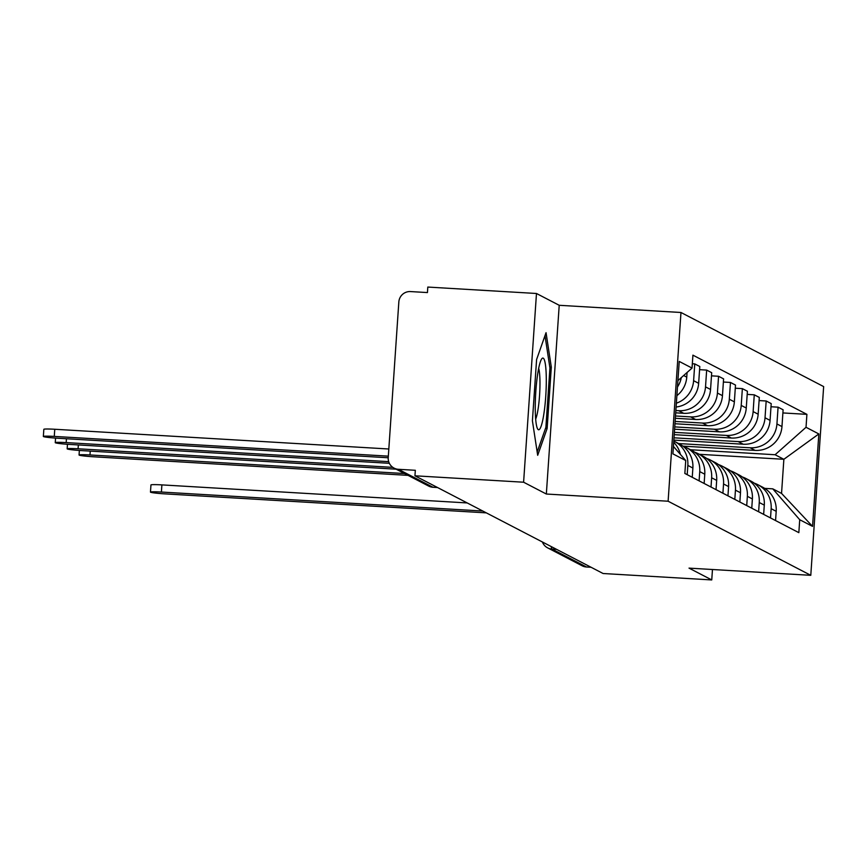 <?xml version="1.0" encoding="UTF-8"?>
<svg xmlns="http://www.w3.org/2000/svg" width="867" height="867" viewBox="0 0 867 867"><rect width="100%" height="100%" fill="white"/><g stroke="black" fill="none" stroke-linecap="round" stroke-linejoin="round"><path stroke-width="1.3" d="M536.478 293.49L523.603 482.215L414.946 475.799L603.096 573.51L711.753 579.936L689.027 568.123L810.786 575.32L823.65 386.584L680.974 312.488L559.215 305.292L536.478 293.49L427.81 287.064L427.442 292.569L410.514 291.572A11.054 10.913 -62.6 0 0 398.842 301.933L388.232 457.646A11.054 10.913 -62.6 0 0 398.397 469.296L432.958 487.243A11.054 1.571 93.4 0 0 433.056 487.276A11.054 1.571 93.4 0 0 433.164 487.254M523.603 482.215L546.34 494.027L668.11 501.224L810.786 575.32M414.946 475.799L415.326 470.293L398.397 469.296M711.753 579.936L712.468 569.511M591.099 567.278L586.547 567.007A11.054 10.913 117.4 0 1 582.201 565.815L547.641 547.868A11.054 10.913 -62.6 0 0 551.986 549.06L586.547 567.007M683.033 446.137L755.124 450.396A25.425 25.11 -62.6 0 0 781.969 426.575L783.107 409.788L778.078 407.176L776.93 423.952A25.425 25.11 117.4 0 1 750.085 447.784L678.633 443.557M771.153 508.691L776.193 511.302A25.425 25.11 -62.6 0 0 762.787 487.265L757.758 484.653A25.425 25.11 117.4 0 1 771.153 508.691L770.525 517.946M776.193 511.302L775.564 520.568M770.991 406.753L778.078 407.176M754.182 483.136A25.425 25.11 117.4 0 1 757.758 484.653M673.854 440.122L743.225 444.218A25.425 25.11 -62.6 0 0 770.069 420.387L771.207 403.61L766.179 400.988L765.03 417.775A25.425 25.11 117.4 0 1 738.185 441.596L674.006 437.813M763.654 514.38L764.293 505.125A25.425 25.11 -62.6 0 0 750.887 481.077L745.848 478.465A25.425 25.11 117.4 0 1 759.254 502.513L758.625 511.768M759.091 400.576L766.179 400.988M742.282 476.948A25.425 25.11 117.4 0 1 745.848 478.465M674.223 434.66L731.325 438.03A25.425 25.11 -62.6 0 0 758.159 414.209L759.308 397.422L754.268 394.81L753.13 411.597A25.425 25.11 117.4 0 1 726.286 435.418L674.385 432.351M751.754 508.203L752.383 498.948A25.425 25.11 -62.6 0 0 738.987 474.899L733.948 472.287A25.425 25.11 117.4 0 1 747.354 496.325L746.715 505.591M747.191 394.387L754.268 394.81M730.372 470.77A25.425 25.11 117.4 0 1 733.948 472.287M674.591 429.208L719.415 431.853A25.425 25.11 -62.6 0 0 746.259 408.021L747.408 391.245L742.369 388.633L741.22 405.409A25.425 25.11 117.4 0 1 714.386 429.241L674.754 426.9M739.854 502.015L740.483 492.759A25.425 25.11 -62.6 0 0 727.077 468.722L722.048 466.099A25.425 25.11 117.4 0 1 735.444 490.148L734.815 499.403M735.292 388.21L742.369 388.633M718.472 464.593A25.425 25.11 117.4 0 1 722.048 466.099M674.97 423.746L707.515 425.675A25.425 25.11 -62.6 0 0 734.36 401.844L735.498 385.067L730.469 382.445L729.32 399.232A25.425 25.11 117.4 0 1 702.476 423.053L675.122 421.438M727.955 495.837L728.583 486.582A25.425 25.11 -62.6 0 0 715.177 462.534L710.149 459.922A25.425 25.11 117.4 0 1 723.544 483.97L722.915 493.225M723.381 382.033L730.469 382.445M706.572 458.405A25.425 25.11 117.4 0 1 710.149 459.922M675.339 418.295L695.616 419.487A25.425 25.11 -62.6 0 0 722.46 395.666L723.598 378.879L718.559 376.267L717.421 393.044A25.425 25.11 117.4 0 1 690.576 416.875L675.501 415.987M716.044 489.66L716.673 480.394A25.425 25.11 -62.6 0 0 703.278 456.356L698.238 453.744A25.425 25.11 117.4 0 1 711.644 477.782L711.016 487.037M711.482 375.844L718.559 376.267M694.673 452.227A25.425 25.11 117.4 0 1 698.238 453.744M675.707 412.833L683.705 413.31A25.425 25.11 -62.6 0 0 710.55 389.478L711.699 372.702L706.659 370.09L705.521 386.866A25.425 25.11 117.4 0 1 678.677 410.698L675.87 410.524M704.145 483.472L704.773 474.216A25.425 25.11 -62.6 0 0 691.378 450.179L686.339 447.556A25.425 25.11 117.4 0 1 699.745 471.605L699.105 480.86M699.582 369.667L706.659 370.09M682.763 446.05A25.425 25.11 117.4 0 1 686.339 447.556M676.108 407.013A25.425 25.11 -62.6 0 0 698.65 383.301L699.799 366.513L694.76 363.902L693.611 380.689A25.425 25.11 117.4 0 1 676.368 403.198M692.245 477.294L692.874 468.039A25.425 25.11 -62.6 0 0 679.468 443.991L674.439 441.379A25.425 25.11 117.4 0 1 687.834 465.416L687.206 474.683M692.332 363.761L694.76 363.902M673.789 441.054A25.425 25.11 117.4 0 1 674.439 441.379M676.878 395.655A25.425 25.11 -62.6 0 0 686.751 377.123L687.065 372.496M680.378 454.395A25.425 25.11 -62.6 0 0 673.702 442.311M681.31 377.611A25.425 25.11 117.4 0 1 677.474 386.975M699.311 454.297L783.866 459.293L775.098 454.742L806.028 427.29L818.838 433.944L812.542 526.377L799.721 519.723L798.843 532.652L684.854 473.458L685.732 460.529L673.421 446.418A25.425 25.11 117.4 0 1 673.486 446.494M775.098 454.742L690.544 449.745M764.716 488.381L772.768 488.847L781.546 493.41L783.866 459.293L818.838 433.944M685.732 460.529L672.911 453.864L679.219 361.431L692.039 368.085L677.907 380.624M806.028 427.29L806.906 414.35L692.917 355.156L692.039 368.085M680.974 312.488L668.11 501.224M559.215 305.292L546.34 494.027M532.414 420.831L537.681 455.305L547.142 428.471L551.314 367.164L546.047 332.679L536.597 359.512L532.414 420.831M799.721 519.723L772.768 488.847M782.901 412.941L806.906 414.35M812.542 526.377L781.546 493.41M549.797 367.077L551.314 367.164M545.516 428.374L547.142 428.471M482.811 511.042L161.403 492.044A12.712 0.802 -176.1 0 0 150.468 492.098L150.956 484.946A12.712 0.802 3.9 0 1 161.891 484.891L467.205 502.936M150.468 492.098A12.712 0.802 -176.1 0 0 164.903 493.876L486.322 512.863M546.286 378.283A35.915 5.115 93.4 0 0 541.55 359.133A35.915 5.115 93.4 0 0 535.264 409.582A35.915 5.115 93.4 0 0 537.453 428.58A35.915 5.115 93.4 0 0 543.403 416.745A35.915 5.115 93.4 0 0 546.286 378.283M535.665 419.097A27.191 3.869 93.4 0 0 539.968 381.783A27.191 3.869 93.4 0 0 538.667 368.334M544.996 335.659L549.927 367.933L545.885 427.333L537.182 452.032M404.542 473.545L89.984 454.958A12.712 0.802 -176.1 0 0 79.06 455.002A12.712 0.802 -176.1 0 0 93.495 456.779L408.054 475.365M392.859 467.378L78.084 448.781A12.712 0.802 -176.1 0 0 67.16 448.824A12.712 0.802 -176.1 0 0 81.596 450.602L396.154 469.188M388.687 461.656L66.174 442.593A12.712 0.802 -176.1 0 0 55.25 442.647A12.712 0.802 -176.1 0 0 69.685 444.424L389.348 463.303M388.329 456.15L54.274 436.415A12.712 0.802 -176.1 0 0 43.35 436.459L43.838 429.306A12.712 0.802 3.9 0 1 54.762 429.263L388.817 448.998M43.35 436.459A12.712 0.802 -176.1 0 0 57.786 438.236L388.221 457.765M678.677 410.698L683.705 413.31M690.576 416.875L695.616 419.487M702.476 423.053L707.515 425.675M714.386 429.241L719.415 431.853M726.286 435.418L731.325 438.03M738.185 441.596L743.225 444.218M750.085 447.784L755.124 450.396M687.834 465.416L692.874 468.039M699.745 471.605L704.773 474.216M711.644 477.782L716.673 480.394M723.544 483.97L728.583 486.582M735.444 490.148L740.483 492.759M747.354 496.325L752.383 498.948M759.254 502.513L764.293 505.125M693.611 380.689L698.65 383.301M705.521 386.866L710.55 389.478M717.421 393.044L722.46 395.666M729.32 399.232L734.36 401.844M741.22 405.409L746.259 408.021M753.13 411.597L758.159 414.209M765.03 417.775L770.069 420.387M776.93 423.952L781.969 426.575M683.662 375.519L686.751 377.123M551.239 546.578A11.054 1.571 93.4 0 0 551.986 549.06L556.538 549.331M437.51 487.514L432.958 487.243A11.054 10.913 -62.6 0 1 428.612 486.051A11.054 11.054 0 0 0 433.056 487.276L437.553 487.536M161.403 492.044L161.891 484.891M89.984 454.958L90.244 451.111M78.084 448.781L78.344 444.934M66.174 442.593L66.445 438.745M54.274 436.415L54.762 429.263M428.612 486.051L394.052 468.093M542.406 541.994A11.054 11.054 0 0 0 547.641 547.868M79.06 455.002L79.363 450.461M67.16 448.824L67.463 444.272M55.25 442.647L55.564 438.095"/></g></svg>

